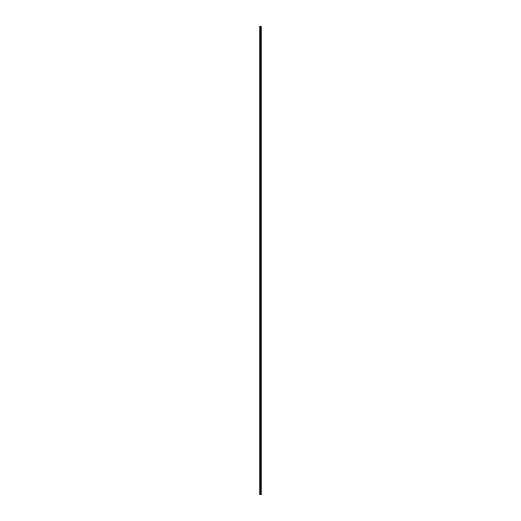 <?xml version="1.0" encoding="UTF-8"?>
<svg xmlns="http://www.w3.org/2000/svg" width="521" height="521" viewBox="0 0 521 521"><rect width="100%" height="100%" fill="white"/><g stroke="black" fill="none" stroke-linecap="round" stroke-linejoin="round"><path stroke-width="0.78" d="M260.35 494.95L261.086 494.95L261.086 26.05L259.914 26.05L259.914 494.95L260.35 494.95L260.35 26.05M261.067 26.05L261.067 494.95L261.054 26.05M260.695 494.95L260.695 26.05M260.676 494.95L260.676 26.05M259.979 494.95L259.979 26.05M260.962 494.95L260.962 26.05M260.93 494.95L260.93 26.05M260.813 494.95L260.813 26.05M260.78 494.95L260.78 26.05M260.565 494.95L260.565 26.05M260.493 494.95L260.493 26.05M260.422 494.95L260.422 26.05M260.155 494.95L260.155 26.05M260.122 494.95L260.122 26.05"/></g></svg>
